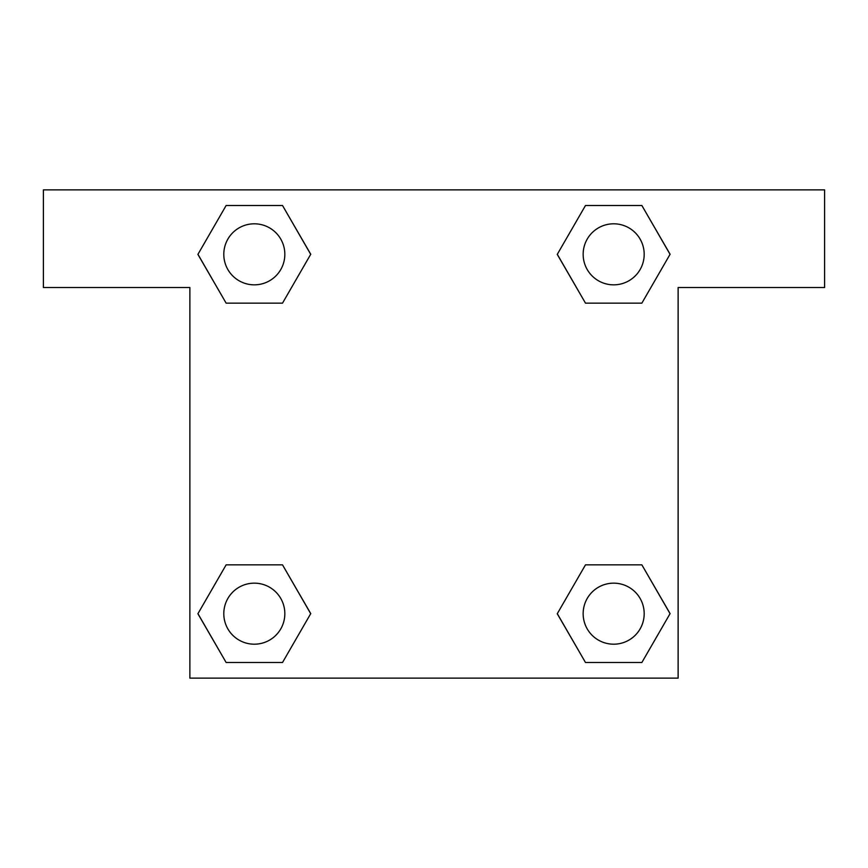<?xml version="1.0" encoding="UTF-8"?>
<svg xmlns="http://www.w3.org/2000/svg" width="868" height="868" viewBox="0 0 868 868"><rect width="100%" height="100%" fill="white"/><g stroke="black" fill="none" stroke-linecap="round" stroke-linejoin="round"><path stroke-width="1.3" d="M603.151 303.149L641.864 303.149L585.488 303.149L557.299 254.324L585.488 205.499L641.864 205.499L670.053 254.324L641.864 303.149L585.488 303.149L603.151 303.149L585.488 303.149L557.234 254.357M226.136 303.149L282.512 303.149L226.136 303.149L197.947 254.324L226.136 205.499L282.512 205.499L310.701 254.324L282.512 303.149L226.136 303.149L197.882 254.357M264.849 564.851L226.136 564.851L282.512 564.851L310.701 613.676L282.512 662.501L226.136 662.501L197.947 613.676L226.136 564.851L282.512 564.851L264.849 564.851L282.512 564.851L310.766 613.643M641.864 564.851L585.488 564.851L641.864 564.851L670.053 613.676L641.864 662.501L585.488 662.501L557.299 613.676L585.488 564.851L641.864 564.851L670.118 613.643M824.6 189.875L43.4 189.875L43.4 287.525L189.875 287.525L189.875 678.125L678.125 678.125L678.125 287.525L824.6 287.525L824.6 189.875M282.512 205.499L226.136 205.499L282.512 205.499L310.766 254.291M226.136 662.501L282.512 662.501L226.136 662.501L197.882 613.709M585.488 662.501L641.864 662.501L585.488 662.501L557.234 613.709M641.864 205.499L585.488 205.499L641.864 205.499L670.118 254.291M644.186 613.676A30.51 30.51 0 0 0 598.421 587.245A30.51 30.51 0 0 0 598.421 640.107A30.51 30.51 0 0 0 644.186 613.676M284.834 613.676A30.51 30.51 0 0 0 239.069 587.245A30.51 30.51 0 0 0 239.069 640.107A30.51 30.51 0 0 0 284.834 613.676M644.186 254.324A30.51 30.51 0 0 0 598.421 227.893A30.51 30.51 0 0 0 598.421 280.755A30.51 30.51 0 0 0 644.186 254.324M284.834 254.324A30.51 30.51 0 0 0 239.069 227.893A30.51 30.51 0 0 0 239.069 280.755A30.51 30.51 0 0 0 284.834 254.324M585.488 564.851L603.151 564.851M282.512 303.149L264.849 303.149"/></g></svg>
